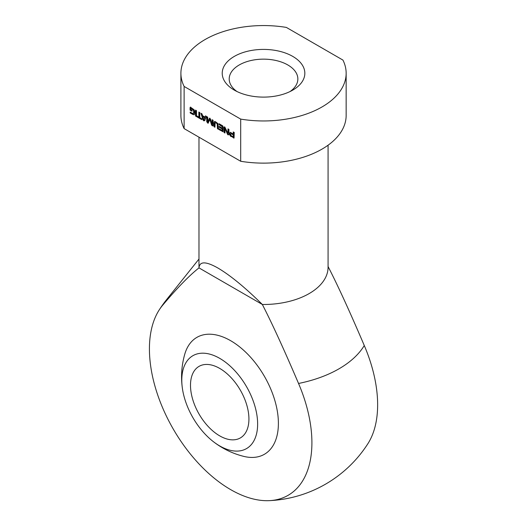 <?xml version="1.0" encoding="UTF-8"?>
<svg xmlns="http://www.w3.org/2000/svg" width="527" height="527" viewBox="0 0 527 527"><rect width="100%" height="100%" fill="white"/><g stroke="black" fill="none" stroke-linecap="round" stroke-linejoin="round"><path stroke-width="0.79" d="M342.932 60.078L286.365 27.417A82.627 47.7 0 0 0 180.906 73.26A82.627 47.7 0 0 0 184.121 86.441L240.694 119.102A82.627 47.7 0 0 0 346.153 73.26A82.627 47.7 0 0 0 342.932 60.078M191.117 108.562L191.604 108.338L191.044 108.667L191.037 109.84L191.986 110.387L191.986 111.223L190.069 110.117L190.069 107.739L190.622 107.053M190.069 107.739L190.26 107.264L190.761 107.376L194.127 109.787L194.694 111.25L194.667 114.016L193.962 114.767L192.73 114.418L190.188 112.949L190.188 112.067L192.46 113.377L193.666 113.252L193.6 110.518L191.308 108.575L191.604 108.338M192.618 109.339L192.987 109.129L191.67 108.364M193.178 109.787L193.547 109.576L192.987 109.129M193.6 110.518L193.962 110.308L193.547 109.576M193.666 110.742L193.962 110.308M193.732 111.065L194.028 110.532M193.804 112.086L194.094 110.854M193.732 113.002L194.173 111.876M193.666 113.252L194.094 112.791M193.574 113.404L194.028 113.041M190.188 112.949L190.557 112.277M192.73 114.418L193.093 114.207L190.557 112.738M194.246 114.649L193.093 114.207M190.069 110.117L190.438 109.906L190.438 107.528M191.986 110.802L190.438 109.906M198.85 117.066L198.85 112.047L199.812 112.607L199.812 117.626L201.808 118.773L201.808 119.662L196.848 116.796L196.848 115.914L198.85 117.066L199.219 116.856L199.219 112.258M196.848 116.796L197.217 116.124M201.808 119.24L197.217 116.586M207.75 121.961L209.179 118.654L209.911 118.371L210.55 119.174L212.071 124.458L212.137 119.715L213.099 120.275L213.099 125.472L212.743 125.933L211.65 125.182L209.911 119.491L208.06 123.206L206.729 121.79L206.729 116.599L207.697 117.152L207.75 121.961L209.799 118.068M206.729 121.79L207.091 121.579L207.091 116.81M207.552 123.041L207.921 122.831L207.091 121.579M208.422 122.995L207.921 122.831M210.049 119.787L210.28 119.28L209.772 119.629M211.65 125.182L212.019 124.971L210.418 119.576M212.276 125.769L212.638 125.558L212.019 124.971M213.106 125.722L212.717 125.604M212.157 124.365L212.519 124.155L212.5 119.932M212.071 124.458L212.519 124.155M207.875 121.836L208.244 121.625M233.039 136.803L233.58 136.618L233.645 134.695L231.485 133.469L230.819 133.7L230.833 135.327L233.039 136.803M233.211 136.829L233.283 134.905L231.122 133.68L231.485 133.469M231.287 133.753L231.649 133.542M233.283 134.905L233.645 134.695M229.726 133.028L230.101 132.475L230.885 132.633L233.283 134.016L233.283 131.928L234.245 132.481L234.067 138.054L230.049 135.61L229.673 133.436L230.47 132.264M229.66 133.832L230.095 132.817M229.713 134.681L230.022 133.621M230.049 135.61L230.411 135.399L230.082 134.471M230.569 136.223L230.938 136.012L230.411 135.399M233.494 137.955L233.856 137.745L230.938 136.012M233.784 138.074L233.856 137.745M233.283 134.016L233.645 132.139M222.203 126.717L219.067 124.603L219.067 123.72L222.704 125.848L223.165 126.961L222.987 131.658L219.094 129.642L219.094 128.753L222.117 130.413L222.203 128.99L219.173 127.238L219.173 126.355L222.203 128.101L222.565 126.506L219.43 124.392L219.43 123.931M222.203 128.101L222.565 126.506M219.173 127.238L219.535 126.566M222.203 128.99L222.565 128.779L219.535 127.027M222.203 130.241L222.565 128.779M222.196 130.314L222.565 130.031M222.117 130.413L222.559 130.103M219.094 129.642L219.463 128.963M222.69 131.678L223.053 131.467L219.463 129.431M219.067 124.603L219.43 124.392M221.801 126.184L222.163 125.973M222.124 126.447L222.493 126.236M224.976 128.601L224.97 133.035L224.034 132.494L224.034 127.356L224.798 126.961L227.895 133.318L227.993 128.878L228.929 129.411L228.929 134.583L228.151 134.932L227.624 134.497L225.055 128.581L225.418 128.371L225.022 128.575M225.148 128.733L225.484 128.463M227.341 134.003L227.704 133.792L225.51 128.522M227.624 134.497L227.987 134.286L227.704 133.792M228.929 134.583L228.151 134.932L228.514 134.721L227.987 134.286M229.298 134.372L228.514 134.721M227.993 133.212L228.362 133.002L228.362 129.089M227.895 133.318L228.362 133.002M228.323 133.1L227.947 133.324M224.798 126.961L224.034 127.356L224.462 126.836M224.034 132.494L224.403 132.284L224.403 127.145M224.97 132.613L224.403 132.284M202.763 116.592L203.738 119.807L204.726 117.725L202.763 116.592L205.095 117.514L204.726 117.725M203.738 119.807L205.095 117.514M204.581 120.663L203.738 120.841L202.902 119.688L200.971 113.272L201.986 113.858L202.513 115.65L204.977 117.073L205.497 115.881L206.505 116.467L204.581 120.663L203.738 120.841L204.107 120.63L203.264 119.477L201.492 113.575M204.977 117.073L205.714 116.012M202.902 119.688L203.264 119.477M204.944 120.452L204.107 120.63M195.53 116.032L195.53 110.13L196.492 110.683L196.492 116.592L195.53 116.032L195.892 115.821L195.892 110.341M196.492 116.171L195.892 115.821M213.969 122.85L214.417 121.599L215.319 121.585L217.967 123.647L218.409 129.247L217.447 128.687L217.196 123.838L217.565 123.628L216.557 122.666L215.174 122.672L214.93 127.238L213.969 126.684L213.969 122.85L214.779 121.388M217.414 124.471L217.565 123.628M217.447 128.687L217.816 128.476L217.776 124.26M218.409 128.825L217.816 128.476M214.048 122.126L214.417 121.915M213.969 126.684L214.337 126.473L214.337 122.639M214.93 126.816L214.337 126.473M217.196 123.838L215.681 122.646L216.044 122.435M215.681 122.646L215.174 122.672M216.195 122.877L216.557 122.666M216.702 123.239L217.065 123.028M180.906 73.26L180.906 115.426A82.627 47.7 0 0 0 184.121 128.608L240.694 161.269L240.694 119.102M184.121 128.608L184.121 86.441M219.713 445.934A53.629 30.961 -120 0 0 257.571 421.508A53.629 30.961 -120 0 0 215.398 356.147A53.629 30.961 -120 0 0 182.342 388.01A53.629 30.961 -120 0 0 213.336 441.633A53.629 30.961 -120 0 0 219.713 445.934M219.713 435.875A41.31 23.853 -120 0 0 240.365 437.924A41.31 23.853 -120 0 0 246.702 404.815A41.31 23.853 -120 0 0 219.713 368.413A41.31 23.853 -120 0 0 199.054 366.364A41.31 23.853 -120 0 0 192.724 399.473A41.31 23.853 -120 0 0 219.713 435.875M328.071 266.53C337.636 285.061 349.704 311.391 364.276 345.521A114.893 66.336 60 0 1 367.872 443.727A123.937 123.937 0 0 1 269.277 500.65A114.893 66.336 -120 0 0 298.545 383.465C283.974 349.342 271.906 323.011 262.341 304.481L198.989 267.9C189.424 275.39 177.355 287.782 162.784 305.087A114.893 66.336 -120 0 0 159.18 309.968A114.893 66.336 -120 0 0 230.668 489.629A114.893 66.336 -120 0 0 269.277 500.65M292.742 56.396A41.31 23.853 180 0 1 292.742 90.124A41.31 23.853 180 0 1 234.317 90.124A41.31 23.853 180 0 1 234.317 56.396A41.31 23.853 180 0 1 292.742 56.396M240.694 161.269A82.627 47.7 0 0 0 346.153 115.426L346.153 73.26M198.975 137.185L198.975 267.215A64.551 37.265 0 0 0 198.989 267.9C199.568 261.194 205.866 261.227 217.882 268.006C230.273 275.318 245.095 287.472 262.341 304.481A64.551 37.265 0 0 0 328.077 267.215L328.077 145.202M213.31 441.613A81.955 81.955 0 0 0 243.718 456.369A67.502 38.972 -120 0 0 264.416 376.337A67.502 38.972 -120 0 0 184.753 354.243A81.955 81.955 0 0 0 182.342 388.01M237.018 91.553A34.327 19.815 180 0 1 229.205 78.964A34.327 19.815 180 0 1 250.391 60.658A34.327 19.815 180 0 1 287.801 64.953A34.327 19.815 180 0 1 297.854 78.964A34.327 19.815 180 0 1 290.041 91.553M211.373 124.491L211.742 124.28M212.46 125.861L212.829 125.65M209.179 118.654L209.548 118.443M233.283 136.592L233.645 136.381M229.673 133.436L230.035 133.226M229.673 134.233L230.035 134.023M230.833 136.407L231.201 136.197M231.057 136.546L231.425 136.335M222.374 131.533L222.743 131.322M217.447 125.011L217.816 124.8M198.975 259.047L166.664 299.534A106.658 61.58 0 0 0 162.784 305.087M298.545 383.465A106.658 61.58 0 0 0 364.276 345.521M210.207 119.293L209.845 119.504M212.486 124.247L212.124 124.458M208.165 121.75L207.796 121.961M225.365 128.364L225.003 128.575M204.16 119.589L203.797 119.8M166.664 299.534A123.937 123.937 0 0 0 159.174 309.981"/></g></svg>
